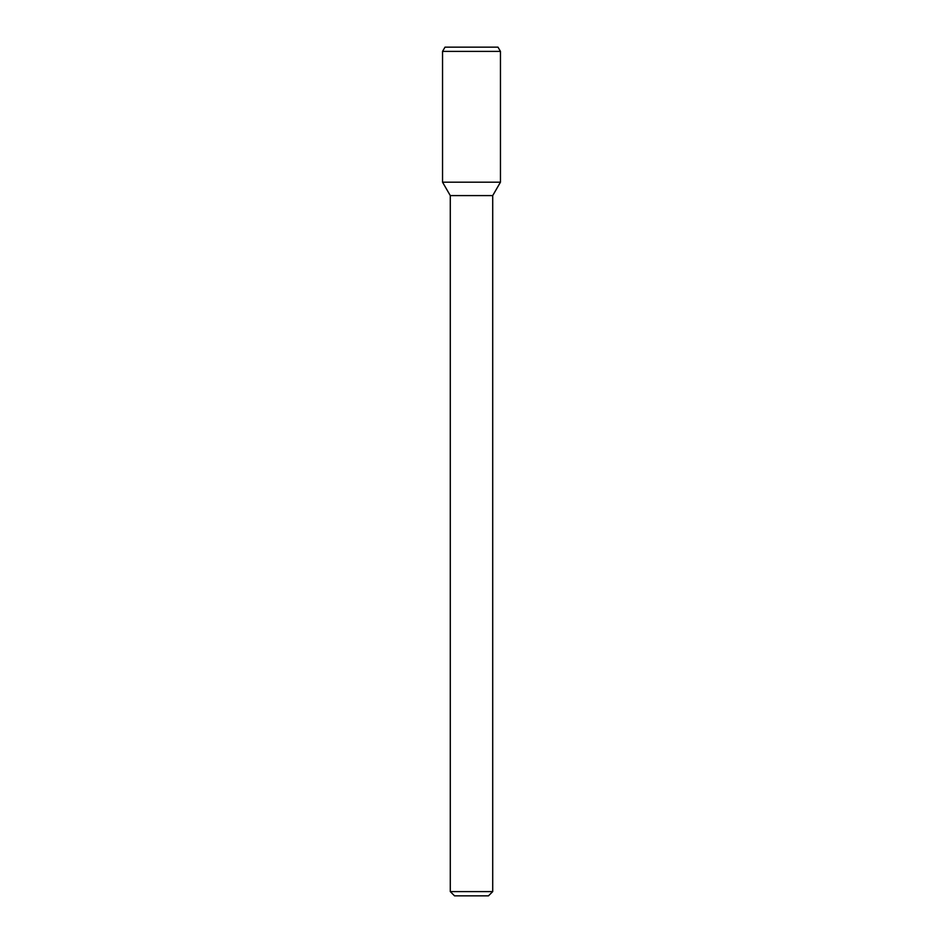 <?xml version="1.0" encoding="UTF-8"?>
<svg xmlns="http://www.w3.org/2000/svg" width="943" height="943" viewBox="0 0 943 943"><rect width="100%" height="100%" fill="white"/><g stroke="black" fill="none" stroke-linecap="round" stroke-linejoin="round"><path stroke-width="1.41" d="M492.717 891.606L450.282 891.606L454.526 895.85L488.474 895.85L492.717 891.606L492.717 195.59L500.45 182.188L500.45 51.394L442.55 51.394L442.55 182.188L500.45 182.188L442.55 182.188L450.282 195.59L492.717 195.59M442.55 51.394L445.002 47.15L497.998 47.15L500.45 51.394M450.282 891.606L450.282 195.59"/></g></svg>
